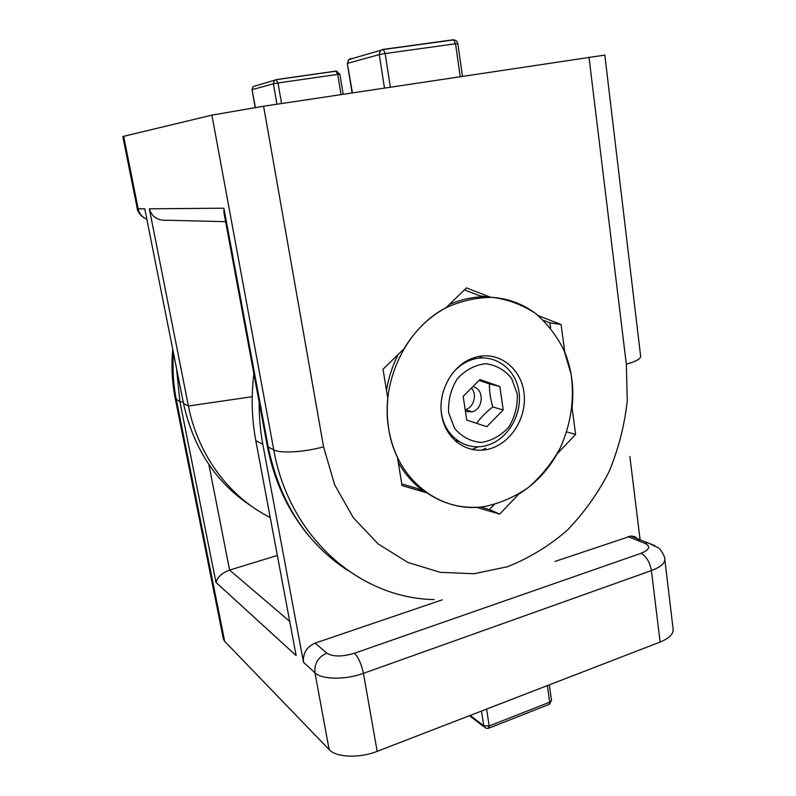 <?xml version="1.0" encoding="UTF-8"?>
<svg xmlns="http://www.w3.org/2000/svg" width="796" height="796" viewBox="0 0 796 796"><rect width="100%" height="100%" fill="white"/><g stroke="black" fill="none" stroke-linecap="round" stroke-linejoin="round"><path stroke-width="1.19" d="M277.346 555.469L229.606 570.075L208.841 464.456M176.543 368.498L179.906 401.642L175.289 398.677L223.397 639.029L224.691 641.377L176.374 399.831C173.329 384.548 172.364 368.966 173.478 353.096M660.113 642.054C669.088 638.382 673.426 634.143 673.137 629.337L664.779 559.061C664.998 563.309 660.541 567.15 651.417 570.583L660.113 642.054L377.165 751.354L363.434 673.346C361.434 663.993 358.419 657.297 354.379 653.257C342.081 656.919 332.887 656.869 326.818 653.108C318.171 657.048 314.211 663.605 314.957 672.789C321.793 679.645 345.355 680.033 363.434 673.346L651.417 570.583C649.864 562.095 646.372 556.354 640.949 553.349L354.379 653.257M259.168 402.288C259.048 416.557 260.262 430.536 262.809 444.238L303.495 662.322L314.957 672.789L329.156 749.623C336.101 757.493 359.434 758.459 377.165 751.354M329.156 749.623L224.691 641.377M640.103 539.758L629.865 456.476M303.495 662.322C302.749 653.337 306.629 646.929 315.116 643.118L442.268 599.836M654.81 545.658L630.8 536.076L555.021 561.459M630.8 536.076C634.571 536.016 637.447 537.708 639.427 541.171M183.239 402.149L179.906 401.642L215.965 582.383C217.557 576.981 222.114 572.881 229.606 570.075L289.724 621.417M253.864 373.772C251.088 396.517 251.735 418.805 255.805 440.636L296.142 655.606L215.965 582.383M588.98 57.073L626.323 364.2C635.885 361.493 640.661 358.857 640.651 356.31L604.811 55.093L263.595 106.226L211.895 115.131L273.754 449.849C289.266 537.937 360.23 598.483 434.148 599.557M146.862 219.258C142.245 217.308 139.35 213.855 138.186 208.9L123.669 136.315L122.823 136.584L137.28 208.771C136.972 208.97 138.723 214.293 143.041 217.029M123.669 136.315L211.895 115.131M626.323 364.2L627.268 400.657C624.581 425.193 618.512 448.874 609.049 471.71C597.786 493.629 583.747 513.241 566.951 530.544C548.822 546.146 528.982 558.215 507.43 566.742L474.078 573.717L440.288 572.354L407.731 562.374L378.14 543.917L353.255 517.639L334.638 484.724L323.564 446.845C304.45 452.188 280.232 453.591 273.754 449.849L268.222 447.014L223.875 208.194L224.004 213.049L267.287 446.009C274.013 480.704 287.804 510.574 308.659 535.648M225.596 221.666L167.459 220.253C157.976 220.89 151.936 217.079 149.34 208.811L188.413 406.02L252.203 396.707M490.595 297.266C508.594 298.221 524.534 304.38 538.414 315.743L561.1 324.509L564.742 352.101C571.757 369.553 574.195 388.06 572.065 407.642L575.607 434.457L557.13 453.839C547.419 470.884 534.633 484.296 518.783 494.067L499.689 514.107L476.287 507.271C458.456 507.928 442.019 503.132 426.974 492.863L402.04 485.58L397.413 457.222C389.055 439.253 385.851 419.661 387.801 398.458L383.025 369.225L404.02 348.757C414.885 330.648 428.905 316.967 446.068 307.724L466.416 287.923L490.595 297.266L480.137 295.953L464.396 289.883M499.689 514.107L489.391 509.589L494.197 504.565M480.495 506.982L489.391 509.589M575.607 434.457L566.782 431.89M561.1 324.509L549.917 322.828L543.588 320.39M550.623 328.111L549.917 322.828M401.771 483.928L417.472 488.525L426.974 492.863M252.332 506.763C216.562 483.51 193.627 449.083 183.508 403.492L144.782 208.851L137.28 208.771M270.222 517.49C229.716 497.301 198.095 455.71 188.413 406.02L183.508 403.492M476.695 356.926C499.231 351.126 521.241 368.458 524.037 393.045C527.161 417.562 510.753 443.76 488.585 449.153C467.978 454.466 446.576 440.098 441.989 416.905C437.153 393.801 450.556 367.145 471.023 358.817L476.695 356.926M449.889 435.004L451.103 434.656M472.486 359.513L471.63 358.568M455.232 440.904L456.964 440.089M481.879 450.198L485.809 448.178M398.249 462.386C405.134 474.486 413.9 484.276 424.576 491.769M487.948 296.928C474.933 296.41 462.088 298.928 449.422 304.49M398.249 354.379C392.478 365.712 388.548 377.682 386.468 390.289M388.667 428.745C396.259 480.167 441.183 514.126 485.262 506.405C500.624 503.092 515.022 496.754 528.474 487.391C541.001 476.525 551.469 463.63 559.877 448.685C570.732 425.303 574.682 399.244 571.1 374.21L564.095 350.558C556.872 335.962 547.31 323.574 535.429 313.395C522.455 304.828 508.216 299.495 492.724 297.386C476.904 297.316 461.352 300.759 446.068 307.724C406.099 328.012 380.339 381.732 388.667 428.745M478.207 446.755L472.028 449.511M451.561 437.113L452.586 436.546M474.844 358.857L474.167 357.653M476.635 423.323C480.814 417.492 486.197 412.03 492.764 406.955L503.221 409.94L486.824 426.676L466.735 420.069L463.173 396.378L479.898 379.573L499.858 386.528L503.221 409.94M492.764 406.955C490.416 398.955 489.301 391.274 489.411 383.881L499.858 386.528M489.411 383.881L479.092 380.379M451.063 375.085C456.108 368.439 462.197 363.633 469.332 360.648C490.853 351.633 514.465 366.18 518.654 389.98C523.241 413.651 507.679 440.327 485.888 445.67C465.809 451.272 444.626 436.238 441.462 413.194L441.093 410.129M448.636 412.706L454.665 428.467C461.849 436.875 470.705 441.531 481.232 442.447C491.829 440.815 501.022 435.661 508.823 426.974C514.972 416.796 517.778 405.801 517.241 393.98L511.599 378.408C504.734 369.891 496.037 364.986 485.53 363.712C474.794 365.026 465.371 370.07 457.252 378.836C450.844 389.264 447.979 400.557 448.636 412.706M471.401 388.1C477.491 394.348 473.769 407.562 465.322 409.741L465.192 409.781M472.774 386.737C484.316 388.378 483.819 408.935 472.207 411.821L465.461 411.572M478.993 356.419L482.446 357.862M458.705 441.302L455.014 440.705M350.091 59.232L350.807 58.476L348.668 59.63L347.673 63.312L379.264 54.606L380.319 50.705L382.568 49.481L383.473 49.73L385.145 53.531L455.531 43.76L453.561 39.9L452.844 39.83L382.786 49.452M460.217 76.525L455.531 43.76L457.8 43.571C457.302 41.292 455.889 40.069 453.561 39.9L383.224 49.561L348.668 59.63L347.325 63.451L352.419 92.804M453.193 39.8L454.347 39.969M384.458 87.968L379.264 54.606L385.145 53.531L390.339 87.082M254.392 86.227L253.048 86.605L252.223 89.64L273.376 83.809L274.232 80.625L276.122 79.62L278.003 82.973L337.743 74.386L335.783 71.113L276.242 79.6M335.942 71.093L337.076 71.212M341.026 94.525L337.743 74.386L339.892 74.167L336.171 71.142L276.471 79.66L253.048 86.605L252.034 89.709L255.397 107.49M276.928 104.216L273.376 83.809L278.003 82.973L281.555 103.51M549.011 704.589L549.718 702.181L489.192 725.962L488.326 728.36L485.858 728.24L483.789 725.813L470.167 715.425M549.439 704.311L551.499 700.331L549.718 702.181L547.35 685.615M486.585 709.087L489.192 725.962L483.789 725.813L481.49 711.057M326.818 653.108L315.116 643.118M627.994 536.623L644.84 543.32C650.939 546.404 649.645 549.747 640.949 553.349M664.779 559.061C665.834 558.066 659.983 547.797 657.765 547.519L647.685 542.753L644.84 543.32M255.805 440.636L262.809 444.238M323.564 446.845L263.595 106.226M348.21 570.742C306.5 543.658 279.834 502.415 268.222 447.014L267.287 446.009M223.875 208.194L149.34 208.811M175.289 398.677C172.065 382.478 171.21 365.991 172.712 349.215M472.207 411.821L465.322 409.741M469.332 360.648L467.819 360.309M352.071 92.863L347.325 63.451M462.456 76.187L457.8 43.571M343.156 94.207L339.892 74.167M255.198 107.52L252.034 89.709M489.003 728.091L548.703 704.589M469.451 715.703L484.177 726.957M549.29 684.858L551.499 700.331"/></g></svg>

